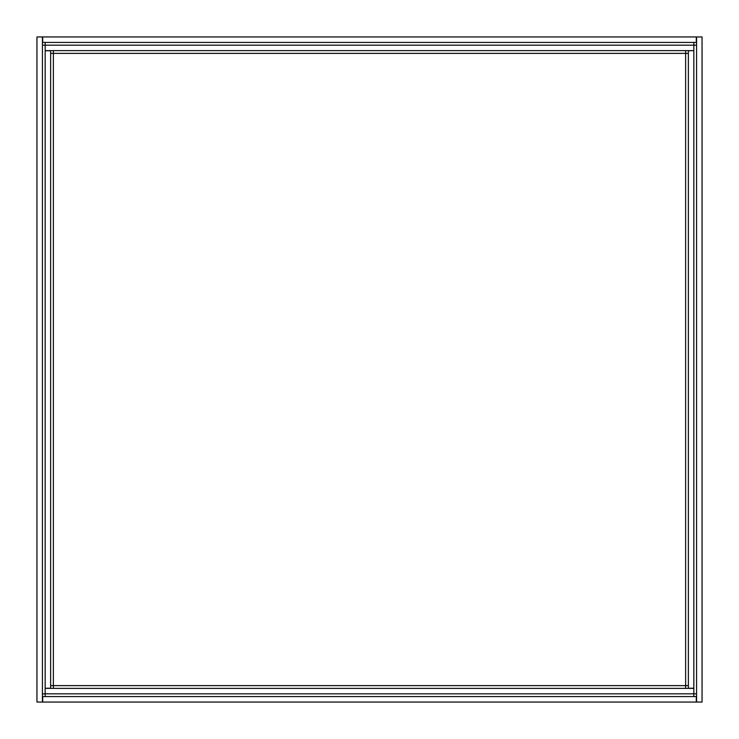<?xml version="1.0" encoding="UTF-8"?>
<svg xmlns="http://www.w3.org/2000/svg" width="739" height="739" viewBox="0 0 739 739"><rect width="100%" height="100%" fill="white"/><g stroke="black" fill="none" stroke-linecap="round" stroke-linejoin="round"><path stroke-width="1.11" d="M42.696 702.05L696.304 702.05L696.304 696.572L42.696 696.572L42.696 702.05M693.838 696.572L693.838 693.838L696.572 693.838M42.428 693.838L45.162 693.838L45.162 696.572M696.572 45.162L693.838 45.162L693.838 42.428M45.162 42.428L45.162 45.162L42.428 45.162M42.696 42.428L696.304 42.428L696.304 36.95L42.696 36.95L42.696 42.428M702.05 36.95L702.05 702.05L696.572 702.05L696.572 36.95L702.05 36.95M36.95 36.95L36.95 702.05L42.428 702.05L42.428 36.95L36.95 36.95M45.162 693.838L693.838 693.838L693.838 688.369L45.162 688.369L45.162 693.838M685.626 688.369L685.626 685.626L688.369 685.626M50.631 685.626L53.374 685.626L53.374 688.369M688.369 53.374L685.626 53.374L685.626 50.631M53.374 50.631L53.374 53.374L50.631 53.374M45.162 50.631L693.838 50.631L693.838 45.162L45.162 45.162L45.162 688.369M693.838 50.769L693.838 688.231L688.369 688.231L688.369 50.769L693.838 50.631M45.162 688.231L50.631 688.231L50.631 50.769L45.162 50.769M53.374 685.626L685.626 685.626L685.626 53.374L53.374 53.374L53.374 685.626"/></g></svg>
